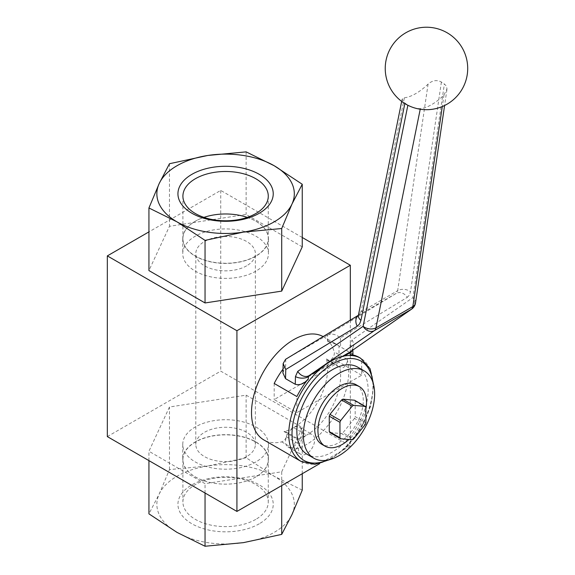 <?xml version="1.0" encoding="UTF-8"?>
<svg xmlns="http://www.w3.org/2000/svg" width="575" height="575" viewBox="0 0 575 575"><rect width="100%" height="100%" fill="white"/><g stroke="black" fill="none" stroke-linecap="round" stroke-linejoin="round"><path stroke-width="0.43" stroke-dasharray="2.88 2.16" d="M365.88 407.373L355.185 401.199A20.621 11.902 -60 0 0 354.495 400.214M355.185 401.199L355.185 416.631L365.88 422.798M365.183 424.594L354.495 418.42A20.621 11.902 -60 0 0 355.185 416.631M354.495 418.42L342.923 432.81L353.618 438.984M352.223 439.789L341.536 433.615A20.621 11.902 -60 0 0 342.923 432.81M329.964 432.58L341.536 433.615M365.88 409.177A34.363 19.838 -60 0 1 348.939 439.494M356.169 384.768A34.363 19.838 -60 0 1 361.438 412.304A34.363 19.838 -60 0 1 338.991 442.585A34.363 19.838 -60 0 1 321.806 444.288M357.707 367.137A50.406 29.102 -60 0 1 365.434 407.524A50.406 29.102 -60 0 1 332.508 451.943A50.406 29.102 -60 0 1 307.309 454.437M323.128 336.591A59.57 34.392 -60 0 1 323.409 336.749A59.57 34.392 -60 0 1 334.219 351.907A5.728 3.306 -60 0 1 332.35 358.268A5.728 3.306 -60 0 1 327.448 360.367A5.728 3.306 -60 0 1 326.413 358.915A48.113 27.78 -60 0 1 293.631 427.62A11.457 6.612 -60 0 1 299.352 427.052A11.457 6.612 -60 0 1 299.359 440.285A11.457 6.612 -60 0 1 287.902 446.897A11.457 6.612 -60 0 1 286.443 436.806A5.728 3.306 -60 0 1 281.7 441.866A59.57 34.392 -60 0 1 263.846 439.925M298.526 448.213A59.57 34.392 -60 0 1 294.666 449.355A5.728 3.306 120 0 0 299.402 444.288A11.457 6.612 120 0 0 298.526 448.213A11.457 6.612 120 0 0 300.862 454.379A11.457 6.612 120 0 0 310.047 450.922A11.457 6.612 120 0 0 314.647 438.905A59.57 34.392 -60 0 1 298.526 448.213M347.178 359.389A59.57 34.392 -60 0 1 314.647 438.905A11.457 6.612 120 0 0 312.318 434.535A11.457 6.612 120 0 0 306.59 435.103A48.113 27.78 120 0 0 339.372 366.397A5.728 3.306 120 0 0 340.407 367.849A5.728 3.306 120 0 0 345.316 365.75A5.728 3.306 120 0 0 347.178 359.389L334.219 351.907M293.631 427.62A48.113 27.78 -60 0 1 284 431.573A5.728 3.306 -60 0 1 285.71 431.76A5.728 3.306 -60 0 1 286.443 436.806A11.457 6.612 -60 0 1 293.631 427.62L306.59 435.103A11.457 6.612 120 0 0 299.402 444.288A5.728 3.306 120 0 0 298.677 439.243A5.728 3.306 120 0 0 296.959 439.056A48.113 27.78 120 0 0 306.59 435.103M326.413 358.915L339.372 366.397M286.443 436.806L299.402 444.288M350.326 320.138L350.326 445.956L319.779 463.594M107.331 436.598L220.728 371.134L350.326 445.956M281.707 471.809L302.249 427.548L246.129 395.147L169.467 407.007L148.932 451.267L205.045 483.668L281.707 471.809L281.707 485.573M302.249 490.13L274.189 476.258L246.129 457.736L207.798 465.987A68.734 39.682 180 0 1 274.189 476.258A68.734 39.682 180 0 1 291.978 514.589A68.734 39.682 180 0 1 243.376 542.649A68.734 39.682 180 0 1 176.985 532.378A68.734 39.682 180 0 1 159.203 494.047A68.734 39.682 180 0 1 207.798 465.987L169.467 469.588L159.203 494.047L148.932 513.849M148.932 460.618L148.932 451.267M169.467 469.588L169.467 407.007M205.045 493.019L205.045 483.668M246.129 457.736L246.129 395.147M302.249 473.714L302.249 427.548M259.282 523.775A47.653 27.514 180 0 1 179.558 511.441A47.653 27.514 180 0 1 237.921 477.746A47.653 27.514 180 0 1 259.282 523.775M255.767 519.398A42.687 24.646 180 0 1 209.257 524.745A42.687 24.646 180 0 1 182.907 501.975A42.687 24.646 180 0 1 225.587 477.329A42.687 24.646 180 0 1 268.273 501.975A42.687 24.646 180 0 1 255.767 519.398M255.767 476.919A42.687 24.646 180 0 1 209.257 482.267A42.687 24.646 180 0 1 182.907 459.497A42.687 24.646 180 0 1 225.587 434.851A42.687 24.646 180 0 1 268.273 459.497A42.687 24.646 180 0 1 255.767 476.919M255.882 476.912A42.845 24.732 180 0 1 209.192 482.274A42.845 24.732 180 0 1 182.749 459.425A42.845 24.732 180 0 1 225.587 434.686A42.845 24.732 180 0 1 268.432 459.425A42.845 24.732 180 0 1 255.882 476.912M255.882 461.948A42.845 24.732 180 0 1 209.192 467.31A42.845 24.732 180 0 1 182.749 444.461A42.845 24.732 180 0 1 225.587 419.721A42.845 24.732 180 0 1 268.432 444.461A42.845 24.732 180 0 1 255.882 461.948M246.646 456.615A29.785 17.193 180 0 1 214.188 460.345A29.785 17.193 180 0 1 195.802 444.461A29.785 17.193 180 0 1 225.587 427.261A29.785 17.193 180 0 1 255.372 444.461A29.785 17.193 180 0 1 246.646 456.615M302.249 237.489L220.728 190.426L148.932 231.883M302.249 246.847L246.129 214.446L169.467 226.306L148.932 270.566M246.129 151.865L246.129 214.446M169.467 163.724L169.467 226.306M247.236 217.379A42.687 24.646 180 0 1 268.273 238.618A42.687 24.646 180 0 1 255.767 256.04A42.687 24.646 180 0 1 209.257 261.381A42.687 24.646 180 0 1 182.907 238.618A42.687 24.646 180 0 1 203.938 217.379M255.882 256.177A42.845 24.732 180 0 1 209.192 261.539A42.845 24.732 180 0 1 182.749 238.69A42.845 24.732 180 0 1 225.587 213.958A42.845 24.732 180 0 1 268.432 238.69A42.845 24.732 180 0 1 255.882 256.177M255.882 271.141A42.845 24.732 180 0 1 209.192 276.503A42.845 24.732 180 0 1 182.749 253.654A42.845 24.732 180 0 1 225.587 228.922A42.845 24.732 180 0 1 268.432 253.654A42.845 24.732 180 0 1 255.882 271.141M246.646 265.815A29.785 17.193 180 0 1 214.188 269.538A29.785 17.193 180 0 1 195.802 253.654A29.785 17.193 180 0 1 225.587 236.462A29.785 17.193 180 0 1 255.372 253.654A29.785 17.193 180 0 1 246.646 265.815M220.728 190.426L220.728 371.134M284 431.573L296.959 439.056M404.376 97.793A40.466 18.752 128.3 0 0 428.08 84.108C432.436 80.328 436.878 79.638 441.392 82.024A32.991 18.422 -121.6 0 0 444.382 84.007L446.38 86.07L446.998 88.873L443.986 94.99A38.575 17.875 -51.7 0 1 420.339 108.646C416.602 108.711 412.455 107.525 407.905 105.074A32.991 19.651 61.6 0 1 404.929 103.076L402.924 101.222L402.141 99.166L404.376 97.793L361.05 311.837A9.164 5.987 11.4 0 0 358.441 315.043M358.39 315.265L396.153 293.437A9.164 7.604 -121.3 0 1 407.265 297.361L340.357 337.978C336.073 334.19 331.775 333.241 327.463 335.132L396.153 293.437L397.67 290.691L361.05 311.837L359.095 314.834A9.164 7.36 58.8 0 0 358.994 314.892A9.164 7.36 58.8 0 0 358.369 315.33M282.9 372.909L285.682 365.671A59.57 34.392 120 0 0 283.001 369.143M285.717 359.231L285.682 365.671M359.052 357.327A59.57 34.392 -60 0 1 361.668 359.131L361.668 375.245L296.865 412.656L296.865 396.542M428.08 84.108L397.67 290.691A9.164 6.325 -171.6 0 1 410.521 291.748L409.4 295.133L407.265 297.361M361.668 375.245L338.991 362.149L338.991 346.035A59.57 34.392 120 0 0 336.368 344.238A59.57 34.392 120 0 0 327.491 341.528C331.459 342.218 335.829 343.994 340.608 346.862L352.964 354.394L350.175 354.624M327.491 341.528L327.463 335.132M327.312 335.218L285.861 359.152M338.991 362.149L274.189 399.56L296.865 412.656M274.189 383.453L274.189 399.56M350.808 351.505A9.164 7.597 55.1 0 0 352.044 340.012L412.943 297.562A9.164 7.597 -124.9 0 1 411.707 309.055M352.403 350.398A9.164 5.455 -1.6 0 0 352.798 348.738A9.164 5.455 -1.6 0 0 352.798 348.702A9.164 5.455 -1.6 0 0 350.118 344.986L352.044 340.012M361.668 359.131L338.991 346.035M372.679 381.656A57.277 33.07 -60 0 1 327.369 460.144M301.106 461.438A59.57 34.392 120 0 0 352.108 439.609A59.57 34.392 120 0 0 371.479 373.419A59.57 34.392 120 0 0 360.669 358.261M281.7 441.866L294.666 449.355M404.829 103.565L404.929 103.076M420.224 109.221L420.339 108.646M443.986 94.99L442.29 106.548M342.312 356.442L319.47 369.632M308.416 376.783L344.461 355.975M441.392 82.024L410.521 291.748M340.357 337.978L340.608 346.862M350.326 352.475L350.118 344.986M415.538 302.874A9.164 6.325 8.4 0 0 412.943 297.562L444.382 84.007M330.733 459.324L347.429 446.329L361.51 427.527L370.753 405.936L373.657 384.977M323.409 336.749L336.368 344.238M327.448 360.367L340.407 367.849M287.902 446.897L300.862 454.379M299.352 427.052L312.318 434.535M182.907 459.497L182.907 501.975M268.273 459.497L268.273 501.975M182.749 444.461L182.749 459.425M268.432 444.461L268.432 459.425M182.907 196.14L182.907 238.618M268.273 196.14L268.273 238.618M182.749 238.69L182.749 253.654M268.432 238.69L268.432 253.654M255.372 444.461L255.372 253.654M195.802 444.461L195.802 253.654M285.71 431.76L298.677 439.243M402.141 99.166L401.681 101.423M358.283 315.56L358.994 314.892L358.39 315.258M350.8 351.512L352.798 348.738M352.798 348.702L352.842 350.096M446.926 89.614L444.59 105.505"/><path stroke-width="0.86" d="M339.962 437.762L329.267 431.595L329.267 416.163L339.962 422.338L339.962 437.762A20.621 11.902 -60 0 0 340.659 438.754L352.223 439.789A20.621 11.902 -60 0 0 353.618 438.984L365.183 424.594A20.621 11.902 -60 0 0 365.88 422.798L365.88 407.373A20.621 11.902 -60 0 0 365.183 406.388L353.618 405.353L342.923 399.179A20.621 11.902 -60 0 0 341.536 399.984L352.223 406.158L340.659 420.548L329.964 414.374A20.621 11.902 -60 0 0 329.267 416.163M339.962 422.338A20.621 11.902 -60 0 1 340.659 420.548M341.536 399.984L329.964 414.374M352.223 406.158A20.621 11.902 -60 0 1 353.618 405.353M342.923 399.179L354.495 400.214L365.183 406.388M329.267 431.595A20.621 11.902 -60 0 0 329.964 432.58L340.659 438.754M348.939 439.494A34.363 19.838 -60 0 1 342.226 444.453A34.363 19.838 -60 0 1 325.048 446.157A34.363 19.838 -60 0 1 325.048 406.475A34.363 19.838 -60 0 1 359.411 386.637A34.363 19.838 -60 0 1 365.88 409.177M325.048 446.157L321.806 444.288A34.363 19.838 -60 0 1 321.806 404.606A34.363 19.838 -60 0 1 356.169 384.768L359.411 386.637M338.991 455.68A50.406 29.102 -60 0 1 313.785 458.174A50.406 29.102 -60 0 1 313.785 399.977A50.406 29.102 -60 0 1 364.191 370.875A50.406 29.102 -60 0 1 371.917 411.269A50.406 29.102 -60 0 1 338.991 455.68M313.785 458.174L307.309 454.437A50.406 29.102 -60 0 1 307.309 396.232A50.406 29.102 -60 0 1 357.707 367.137L364.191 370.875M373.657 384.977L370.099 368.776L360.669 358.261A59.57 34.392 120 0 0 314.769 374.224A59.57 34.392 120 0 0 288.765 434.168A59.57 34.392 120 0 0 301.106 461.438L263.846 439.925A59.57 34.392 -60 0 1 263.709 371.385A59.57 34.392 -60 0 1 323.128 336.591M148.932 231.883L107.331 255.897L236.929 330.726L350.326 265.255L350.326 320.138M236.929 330.726L236.929 511.427L107.331 436.598L107.331 255.897M319.779 463.594L236.929 511.427M205.045 493.019L205.045 546.25L176.985 532.378L148.932 513.849L148.932 460.618M205.045 546.25L243.376 542.649L281.707 534.391L281.707 485.573M281.707 534.391L291.978 514.589L302.249 490.13L302.249 473.714M350.326 265.255L302.249 237.489M148.932 207.978L159.203 183.526L169.467 163.724L207.798 155.466L246.129 151.865L274.189 165.737A68.734 39.682 0 0 0 207.798 155.466A68.734 39.682 0 0 0 159.203 183.526A68.734 39.682 0 0 0 176.985 221.857A68.734 39.682 0 0 0 243.376 232.12A68.734 39.682 0 0 0 291.978 204.068L281.707 228.519L243.376 232.12L205.045 240.379L176.985 221.857L148.932 207.978L148.932 270.566L205.045 302.96L281.707 291.108L302.249 246.847L302.249 184.259L291.978 204.068A68.734 39.682 0 0 0 274.189 165.737L302.249 184.259M281.707 228.519L281.707 291.108M205.045 240.379L205.045 302.96M259.282 213.246A47.653 27.514 180 0 1 179.558 200.912A47.653 27.514 180 0 1 237.921 167.217A47.653 27.514 180 0 1 259.282 213.246M255.767 213.562A42.687 24.646 180 0 1 209.257 218.903A42.687 24.646 180 0 1 182.907 196.14A42.687 24.646 180 0 1 225.587 171.494A42.687 24.646 180 0 1 268.273 196.14A42.687 24.646 180 0 1 255.767 213.562M203.938 217.379A42.687 24.646 180 0 1 247.236 217.379M401.681 101.423L358.441 315.05A9.164 5.987 11.4 0 0 360.942 320.368L404.829 103.565M358.369 315.33A9.164 7.36 58.8 0 0 357.255 326.233L359.591 323.89L360.942 320.368M358.39 315.265L285.61 359.296L283.159 363.515L285.782 369.488L357.255 326.233M283.001 369.143A59.57 34.392 120 0 0 274.189 383.453L296.865 396.542A59.57 34.392 -60 0 1 308.365 378.76C304.398 383.662 300.028 385.494 295.248 384.272L285.531 378.659L282.9 372.909L283.159 363.515M308.365 378.76L308.416 376.783A9.164 5.117 -178.4 0 1 295.464 376.539L295.248 384.272M308.416 376.783L309.012 375.662A9.164 7.346 -124.6 0 1 297.742 371.364L295.464 376.539M319.47 369.632L309.012 375.662L374.382 330.632A9.164 7.346 -124.6 0 1 363.113 326.327L297.742 371.364M350.808 351.505L411.707 309.055A9.164 7.597 -124.9 0 1 411.262 309.343L350.362 351.792L350.118 352.705A9.164 5.455 -1.6 0 0 352.403 350.398M344.461 355.975L350.118 352.705L350.175 354.624A59.57 34.392 -60 0 1 359.052 357.327L360.669 358.261M342.312 356.442L350.362 351.792A9.164 7.597 55.1 0 0 350.8 351.512M327.369 460.144A57.277 33.07 -60 0 1 292.007 434.168A57.277 33.07 -60 0 1 329.935 365.599A57.277 33.07 -60 0 1 372.679 381.656M285.531 378.659L285.782 369.488M407.862 105.261L363.113 326.327A9.164 5.987 11.4 0 0 375.964 327.865L420.224 109.221M374.382 330.632A9.164 5.29 -120 0 0 375.964 327.865L412.843 306.568A9.164 5.29 60 0 1 411.262 309.343L374.382 330.632M442.29 106.548L412.843 306.568A9.164 6.325 8.4 0 0 415.538 302.874L444.59 105.505M301.106 461.438L314.92 464.341L330.733 459.324M358.441 315.043L358.383 315.416M358.39 315.258L285.61 359.296M352.842 350.096L352.964 354.394M411.707 309.055A9.164 9.164 0 0 0 415.538 302.874M460.798 45.612A41.242 41.242 0 0 0 389.519 50.154A41.242 41.242 0 0 0 429.087 109.617A41.242 41.242 0 0 0 460.798 45.612"/></g></svg>
